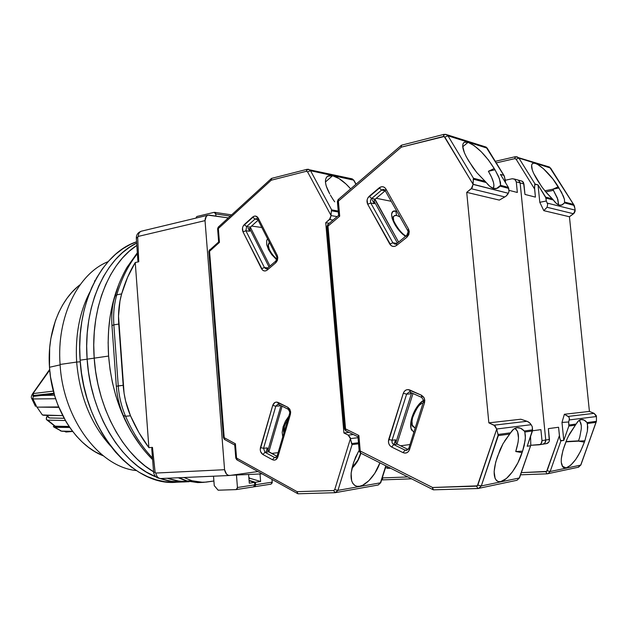 <?xml version="1.0" encoding="UTF-8"?>
<svg xmlns="http://www.w3.org/2000/svg" width="628" height="628" viewBox="0 0 628 628"><rect width="100%" height="100%" fill="white"/><g stroke="black" fill="none" stroke-linecap="round" stroke-linejoin="round"><path stroke-width="0.94" d="M187.042 480.962L179.066 477.727L187.042 480.962L198.44 482.587L187.042 480.962L191.964 480.758L187.042 480.962M151.945 450.409L151.748 448.675L152.471 447.387L148.883 447.631C141.795 438.32 135.664 427.707 130.498 415.783L125.553 416.254C132.806 432.841 141.779 446.744 152.471 457.969C141.779 446.744 132.806 432.841 125.553 416.254L123.339 415.5L125.553 416.254L130.498 415.783C126.432 406.269 123.999 396.111 123.182 385.302L116.321 386.283L118.245 385.898L113.856 324.88L111.972 325.555L113.856 324.88C113.126 314.204 114.1 304.188 116.777 294.83L114.759 296.44L116.777 294.83C121.597 278.463 128.465 264.773 137.383 253.759C128.465 264.773 121.597 278.463 116.777 294.83C114.1 304.188 113.126 314.204 113.856 324.88L118.755 324.048L123.182 385.302L118.245 385.898C119.061 396.661 121.494 406.779 125.553 416.254C121.494 406.779 119.061 396.661 118.245 385.898L113.856 324.88L118.755 324.048C118.017 313.333 118.982 303.277 121.651 293.888L116.777 294.83L121.651 293.888C125.066 282.121 129.596 271.665 135.248 262.528L138.764 261.766L137.893 260.95L137.846 259.592M206.086 482.123L213.897 481.009L203.346 482.39L191.964 480.758L183.988 477.508L191.964 480.758L199.052 482.288L206.086 482.123M161.058 478.505L160.768 478.536C158.225 478.395 156.56 476.566 155.775 473.057L155.053 472.225L153.57 472.154L155.053 472.225L152.471 447.387L151.748 448.675L153.601 472.138M136.339 238.381L137.893 260.95L138.764 261.766L137.689 237.4L136.307 238.318L138.27 236.411C138.435 233.577 139.487 231.834 141.418 231.175L141.512 231.151M231.324 475.255L262.166 473.889L231.324 475.255M121.651 293.888L127.61 277.215L135.248 262.528L148.883 447.631L138.969 432.692L130.498 415.783L125.616 401.033L124.077 393.23L118.511 316.19L119.972 301L121.651 293.888M136.323 238.098C136.331 234.652 138.042 232.336 141.473 231.167C139.51 231.795 138.443 233.545 138.27 236.411L137.689 237.4L138.764 261.766L135.248 262.528L148.883 447.631L152.471 447.387L155.14 472.554L155.775 473.057L224.573 469.705L226.52 474.077L228.09 475.231L229.801 475.467L257.951 471.542L229.542 475.49C227.038 475.349 225.381 473.426 224.573 469.705L155.775 473.057C156.56 476.581 158.232 478.403 160.792 478.536C156.631 478.253 154.237 476.142 153.609 472.201M138.27 236.411L205.026 220.632C205.16 217.626 206.196 215.804 208.111 215.176L228.325 217.908L209.297 215.121L207.648 215.333L206.274 216.424L205.026 220.632L138.27 236.411M224.573 469.705L205.026 220.632L224.573 469.705M49.408 417.973L47.084 415.351L49.408 417.973L64.072 418.272L49.408 417.973M65.226 431.648L66.066 432.025L64.778 431.483L68.091 431.405L65.226 431.648M66.819 431.53L66.066 432.025L64.849 431.569M32.86 393.795L49.706 370.112L32.86 393.795L32.954 395.554L33.386 395.703L33.245 393.56L33.386 395.703L53.937 393.23L32.954 395.554M53.364 391.103L33.245 393.56L53.364 391.103M33.496 396.158L41.079 395.467L33.936 396.323L33.025 395.64M46.762 419.849L54.707 426.012L46.448 419.543L46.417 417.628L47.281 416.011L46.229 418.931L46.7 419.802L47.759 420.132L65.343 420.525L47.759 420.132L55.178 426.169L69.056 426.459M42.076 414.59L43.45 415.289L62.674 415.626L42.39 414.967L36.989 407.14M54.126 393.905L41.079 395.467L54.126 393.905M72.542 431.31L61.481 431.114L72.542 431.31M60.547 430.855L60.013 430.392M31.612 398.301L32.946 398.961L33.213 395.852L32.946 398.961L55.609 398.725L32.946 398.961L31.604 398.262C31.008 397.453 31.306 396.001 32.491 393.905L32.483 393.921M54.518 395.248L41.079 395.467L54.518 395.248M69.747 427.472L54.872 427.315L61.481 431.114L53.867 427.056L69.747 427.48M54.016 427.142L61.481 431.114M53.78 427.001L53.341 426.334M36.911 407.14L32.946 398.961L36.911 407.14L58.655 406.936L36.911 407.14M39.336 407.125L58.836 407.368M108.605 356.052L94.2 358.141C97.309 407.352 122.609 453.926 153.57 471.769L145.06 465.937L137.155 459.092L129.643 451.108L122.633 442.049L116.211 432.009L110.457 421.098L105.457 409.432L101.281 397.155L97.992 384.407L95.613 371.344L94.2 358.141L108.605 356.052C106.925 329.747 110.277 306.001 118.661 284.806L112.491 304.407L110.096 316.724L108.636 329.543L108.134 342.707L108.605 356.052C111.603 391.22 122.24 421.074 140.507 445.605L130.703 430.8L124.948 419.755L119.94 407.949L115.748 395.522L112.436 382.625L110.041 369.413L108.605 356.052M167.338 478.246C174.678 480.758 181.939 481.919 189.122 481.715L178.744 481.072L167.338 478.246C174.678 480.758 181.939 481.919 189.122 481.715L178.744 481.072L167.338 478.246M136.818 245.415C108.989 263.187 90.416 308.921 94.2 358.141L93.753 344.953L94.286 331.937L95.77 319.26L98.196 307.076L101.508 295.521L105.669 284.719L110.599 274.797L116.243 265.848L122.507 257.951L129.321 251.176L136.818 245.415C108.989 263.187 90.416 308.921 94.2 358.141L87.127 359.169C90.408 413.42 121.173 463.433 156.105 476.982L146.159 471.942L137.948 466.329L130.035 459.523L122.523 451.587L115.505 442.583L109.084 432.598L103.337 421.757L98.345 410.163L94.176 397.956L90.895 385.278L88.532 372.302L87.127 359.169L94.2 358.141L93.753 344.953L94.286 331.937L95.77 319.26L98.196 307.076L101.508 295.521L105.669 284.719L110.599 274.797L116.243 265.848L122.507 257.951L129.321 251.176L136.818 245.415M153.57 471.769C122.609 453.926 97.309 407.352 94.2 358.141L95.613 371.344L97.992 384.407L101.281 397.155L105.457 409.432L110.457 421.098L116.211 432.009L122.633 442.049L129.643 451.108L137.155 459.092L145.06 465.937L153.57 471.769M160.187 478.536C167.99 481.197 175.707 482.335 183.337 481.959L171.672 481.37L160.187 478.536C167.99 481.197 175.707 482.335 183.337 481.959L171.672 481.37L160.187 478.536M136.661 243.091C105.339 257.825 82.998 306.126 87.127 359.169L86.688 346.052L87.229 333.115L88.736 320.508L91.17 308.379L94.498 296.887L98.675 286.14L103.62 276.265L109.28 267.355L115.56 259.497L122.389 252.746L129.674 247.157L136.661 243.091C105.339 257.825 82.998 306.126 87.127 359.169L80.133 360.182C83.932 429.623 132.987 486.724 176.358 482.241L164.669 481.66L156.105 479.776L147.564 476.652L139.133 472.295L130.907 466.714L122.994 459.947L115.474 452.058L108.463 443.109L102.042 433.187L96.304 422.401L91.319 410.877L87.159 398.741L83.877 386.149L81.522 373.236L80.133 360.182L87.127 359.169L86.688 346.052L87.229 333.115L88.736 320.508L91.17 308.379L94.498 296.887L98.675 286.14L103.62 276.265L109.28 267.355L115.56 259.497L122.389 252.746L129.674 247.157L136.661 243.091M76.655 362.066L80.251 361.799L76.655 362.066C75.101 335.501 79.489 312.195 89.82 292.146C79.489 312.195 75.101 335.501 76.655 362.066L60.084 364.452L76.655 362.066C79.67 396.331 90.989 424.308 110.591 446.006C90.989 424.308 79.67 396.331 76.655 362.066M108.142 261.641C78.241 273.408 56.418 316.787 60.084 364.452C56.418 316.787 78.241 273.408 108.142 261.641M80.18 284.641C59.793 299.878 46.959 332.785 49.486 367.27L60.115 364.876L49.486 367.27L49.667 347.873L50.868 338.461L55.421 320.735L58.694 312.611L62.58 305.098L67.023 298.276L71.977 292.208L77.362 286.941M103.282 455.818L94.985 451.697L88.548 447.372L82.37 442.183L76.538 436.17L71.113 429.395L66.16 421.906L57.941 405.162L54.769 396.08L50.515 377.028L49.486 367.27C51.834 407.737 75.47 445.197 103.282 455.818M136.362 470.568C99.648 467.13 63.106 419.316 60.084 364.452C63.106 419.316 99.648 467.13 136.362 470.568M94.475 280.967L95.111 280.653M156.105 476.982C121.173 463.433 90.408 413.42 87.127 359.169L88.532 372.302L90.895 385.278L94.176 397.956L98.345 410.163L103.337 421.757L109.084 432.598L115.505 442.583L122.523 451.587L130.035 459.523L137.948 466.329L146.159 471.942L156.105 476.982M136.574 241.788C101.987 252.966 75.674 303.457 80.133 360.182L79.709 347.143L80.258 334.277L81.781 321.732L84.231 309.675L87.575 298.237L91.759 287.553L96.72 277.725L102.388 268.855L108.691 261.02L115.536 254.293L122.837 248.727L130.506 244.339L136.574 241.788M277.419 257.99L276.964 257.873L277.819 257.488L277.199 255.251L276.634 256.546L277.199 255.251L258.289 218.191C256.758 215.812 254.874 215.435 252.644 217.053L244.292 224.565C242.361 226.684 241.937 229.118 243.012 231.865L261.499 268.706L264.419 267.544L267.842 267.873L264.419 267.544L245.893 230.751L264.419 267.544L261.499 268.706C263.038 271.147 264.945 271.602 267.214 270.064L275.857 262.7L277.819 257.488L276.964 257.873L275.841 261.052L277.419 257.99M290.081 413.357L290.214 411.992L289.759 412.023L290.654 411.937L287.844 407.297L288.299 409.307M269.082 248.759L268.368 245.375L269.381 242.314L268.541 243.797M360.331 454.382L360.802 453.573L360.331 454.382C358.533 459.845 355.778 464.257 352.072 467.632L357.905 460.104L360.692 453.118M256.86 218.568L254.992 219.086L252.644 217.053L254.992 219.086L246.631 226.582L245.893 230.751L243.012 231.865L245.893 230.751L249.669 231.253L249.379 229.047L250.399 227.108L249.669 231.253L247.997 227.948L249.669 231.253L245.893 230.751L246.631 226.582L254.992 219.086L257.731 219.494L254.992 219.086L256.891 218.575L257.653 219.305M277.066 456.195L275.708 457.671L274.483 457.427L264.953 452.286L268.706 451.846L277.026 456.32L267.913 451.179L267.293 447.882L263.548 448.306L275.802 406.19L279.531 405.939L279.907 405.107L279.531 405.939L275.802 406.19L277.819 404.275L278.416 404.369M332.565 175.738L325.445 181.987L332.565 175.738C338.28 177.261 344.309 181.633 350.652 188.863L346.083 184.067L339.002 178.556L332.565 175.738L329.912 175.518L327.8 176.123L326.317 177.543L325.54 179.718L325.5 182.575L326.207 185.99L329.755 193.919C324.857 184.93 324.142 179.035 327.62 176.233L332.565 175.738M283.809 432.347L284.437 425.965M236.332 489.565L253.555 486.881L254.772 484.84L237.447 487.509L236.214 489.589L218.144 490.209L214.258 485.632L218.144 490.209L236.049 489.612L237.101 488.976L237.447 487.509L254.772 484.84L254.576 482.398L249.104 480.758L254.576 482.398L249.3 483.199L248.602 474.493L249.3 483.199L254.576 482.398L254.717 485.609L253.5 486.888M215.773 213.952L230.288 216.111L215.773 213.952L215.946 216.095L215.6 213.222L214.117 212.343L215.773 213.952M195.905 218.104L196.815 216.511L214.117 212.343L196.815 216.511L195.905 218.104M331.027 215.585L337.134 216.613L331.027 215.585L329.519 219.494L333.06 220.075L329.519 219.494L325.728 222.712L329.284 223.278L325.728 222.712L330.21 218.725L331.027 215.585M338.296 211.981L331.364 210.773L331.019 215.451L331.364 210.773L338.296 211.981M353.611 180.142L355.935 184.326L353.611 180.142L352.222 178.87L353.611 180.142L310.538 170.722L353.611 180.142M351.429 178.69L352.222 178.87L351.429 178.69M236.458 475.027L237.447 487.509L236.458 475.027M214.258 485.632L213.52 476.205L214.258 485.632M335.211 492.697L333.641 490.539L335.093 492.705L337.942 490.366L352.08 444.6L358.549 443.808L352.08 444.6L351.601 443.596L358.462 442.771L351.601 443.596L350.173 437.488L348.218 435.102L353.187 434.56L348.218 435.102L350.393 438.595L358.015 437.724L350.393 438.595L352.08 444.6L337.942 490.366L380.419 482.83L385.812 465.811L380.741 482.681L378.252 484.989L380.419 482.83L337.942 490.366L335.525 492.666M282.113 406.214L268.847 451.925L282.113 406.214M271.649 453.432L278.11 452.655L271.649 453.432M282.741 436.915L282.184 432.394L283.134 426.797L285.512 421.058L288.856 416.152M250.768 226.779L250.525 227.571L269.985 266.052L250.525 227.571L249.552 228.443L268.98 266.9L249.552 228.443L250.768 226.779M261.829 227.493L251.585 226.049L261.829 227.493M276.689 259.764L271.751 254.646L268.517 249.606L266.712 244.739L266.672 240.493L267.575 238.766M330.391 195.135L333.233 199.759L330.391 195.135M333.233 199.759L334.708 201.824M338.217 211.047L331.678 209.893L331.364 210.773L331.678 209.893L310.538 170.722L307.555 171.86L331.019 215.451L307.555 171.86L310.538 170.722L308.434 169.222L310.538 170.722L331.678 209.893L338.217 211.047M218.136 229.079L219.125 241.544L210.137 249.661M234.841 445.095L235.272 445.15L234.723 444.852L235.272 445.15L236.285 457.977M358.282 451.838L353.627 462.404L351.107 473.151L351.633 480.742L352.865 483.481L354.663 485.35L356.955 486.292L359.632 486.268L362.599 485.295L368.856 480.734L374.735 473.379L379.924 462.836C375.183 476.683 363.062 488.717 356.147 486.088C350.534 483.34 349.553 475.914 353.211 463.817L355.636 457.043L359.13 450.433M280.983 405.649L267.748 450.951L280.983 405.649M268.14 451.43L268.784 451.775L268.14 451.43M267.293 447.882L266.178 451.689L267.293 447.882L268.706 451.846L264.953 452.286L263.548 448.306L267.293 447.882M250.399 227.108L258.116 220.216L250.399 227.108L246.631 226.582L250.399 227.108M343.909 432.959L348.893 432.433L343.909 432.959L325.728 222.712L343.909 432.959L348.218 435.102L343.909 432.959M271.335 178.564L218.356 227.03L218.348 228.514L217.618 228.914L218.348 228.514L218.151 227.312L218.905 226.928M225.075 439.584L224.235 439.09L224.22 437.692L223.466 437.732L223.984 437.677L209.375 251.789L208.849 251.64L209.564 251.286L209.595 249.771L209.564 251.286L219.447 242.369L218.348 228.514L271.21 180.212L306.354 171.287L307.555 171.86L306.354 171.287L307.178 169.293L352.222 178.87L353.902 180.275L356.076 184.2M237.4 459.924L236.56 459.453L236.552 458.055L235.783 458.055L236.552 458.055L235.421 443.8L224.22 437.692L209.564 251.286L208.849 251.647L223.474 437.732L224.22 437.692L224.691 439.545L234.746 445.04M297.915 493.765L297.091 491.661L236.552 458.055L236.992 459.884L297.641 493.632M275.739 457.663L274.483 457.427L276.54 457.176L274.483 457.427L272.458 459.712C274.938 460.701 276.744 459.775 277.866 456.933L290.419 414.339L290.654 411.937L289.759 412.023M267.104 268.501L265.958 268.815L264.419 267.544L266.288 268.847M307.539 169.285L306.354 171.287L271.21 180.212L271.092 179.42L271.21 180.212L218.348 228.514L219.447 242.369L218.882 242L219.447 242.369L209.564 251.286L224.22 437.692L235.421 443.8L234.927 444.365L235.421 443.8L236.552 458.055L297.091 491.661L297.327 493.255L298.135 493.789L334.975 492.697M272.018 178.36L271.092 179.42L271.516 178.423M234.723 444.82L235.783 458.055M333.641 490.539L297.091 491.661L333.641 490.539L334.732 489.605L333.641 490.539M337.942 490.366L334.732 489.605L337.942 490.366M350.408 438.736L334.732 489.605L350.408 438.736M263.548 448.306L275.802 406.19L272.709 405.429L260.463 447.568L263.548 448.306L260.463 447.568C259.851 450.645 260.675 452.969 262.936 454.546L272.458 459.712L274.483 457.427L264.953 452.286L262.936 454.546L264.953 452.286L263.548 448.306M278.895 404.487L278.118 402.446C275.621 401.559 273.816 402.556 272.709 405.429L275.802 406.19L277.914 404.275M288.613 409.346L287.844 407.297L278.118 402.446L278.596 404.456L288.119 409.22M289.626 413.507L290.419 414.339L289.626 413.507L289.767 412.023L288.315 409.315M289.587 413.656L277.121 456.022L277.866 456.933L277.113 456.03L277.568 455.842M246.631 226.582L244.292 224.565L246.631 226.582M258.21 219.737L257.77 219.541L258.289 218.191L257.778 219.557L276.532 256.326M277.074 256.719L276.65 256.554L276.956 257.778M275.825 261.06L275.857 262.7L275.841 261.052M275.723 261.146L267.214 268.415L267.214 270.064L267.198 268.423L267.685 268.321M275.857 262.7L267.214 270.064L265.762 270.864L264.082 270.904L262.551 270.095L243.012 231.865L242.502 227.98L243.185 225.994L254.073 216.205L255.729 216.095L258.289 218.191L277.199 255.251L277.819 257.488L277.411 260.416L275.857 262.7M272.458 459.712L262.936 454.546L260.596 451.634L260.22 449.515L272.709 405.429L274.883 402.501L276.548 402.061L287.844 407.297L289.767 409.134L290.654 411.937L290.419 414.339L277.866 456.933L275.684 459.79L274.012 460.151L272.458 459.712M254.513 486.724L271.037 484.149L272.246 482.147L255.612 484.706L254.395 486.755L253.861 486.779L255.274 486.143L255.612 484.706L272.246 482.147L272.026 479.376L272.191 482.901L270.982 484.157M249.073 480.365L255.415 482.273L255.612 484.706L255.415 482.273L260.62 481.488L250.125 478.348L248.924 478.528L250.125 478.348L248.845 477.492L250.125 478.348L260.62 481.488L255.415 482.273L249.073 480.365M260.016 473.983L260.62 481.488L260.016 473.983M407.855 476.95L382.711 477.908L407.855 476.95M411.56 478.826L381.808 479.925L411.552 478.819M374.398 200.112L375.175 199.17L373.958 201.305L374.304 203.708L372.318 200.136L374.304 203.708L370.779 203.025L367.702 204.233L389.784 244.056C391.621 246.694 393.897 247.157 396.606 245.422L396.417 243.64L396.606 245.422L406.92 237.211L409.268 231.473L408.082 231.999L406.724 235.421L406.92 237.211L406.724 235.421L408.082 231.999L409.268 231.473L408.53 229.039L407.713 230.609M423.712 401.841L423.555 400.366L424.787 400.248L424.167 397.971L421.419 395.2L421.757 397.453M393.725 220.821L393.332 217.751C393.568 215.891 394.651 215.121 396.582 215.435L395.828 211.11C387.649 209.093 392.202 225.271 403.357 234.817M373.958 201.305L374.304 203.708L370.779 203.025L370.379 200.976L371.399 198.699L375.175 199.17L385.231 190.747L381.596 190.096L382.782 189.491L384.226 189.617L385.011 190.347M408.412 448.698L406.638 450.402L405.099 450.158L393.717 444.593L397.194 444.145L408.043 449.436L397.194 444.145L395.601 442.348L395.507 439.828L392.021 440.252L406.63 394.133L410.076 393.921L410.893 392.571L410.076 393.921L406.63 394.133L409.032 392.021L409.872 392.092M486.048 147.046L503.758 175.33L500.445 174.411L508.382 187.38L500.587 185.339L499.456 178.76L495.005 169.788L488.333 159.85L481.291 151.811L474.164 145.641L468.072 142.336L462.718 146.748L468.072 142.336C476.982 146.3 485.695 155.022 494.205 168.508L495.005 169.788L488.396 171.279L494.205 168.508L488.396 171.279C493.223 179.443 494.872 185.142 493.325 188.361L493.938 185.362L493.49 182.513L491.598 177.277L488.396 171.279L495.005 169.788L498.632 176.688L500.477 182.45L500.587 185.339L498.742 187.513L497.164 188.345L493.687 188.455L489.958 186.508L486.245 182.552L473.269 179.176L473.08 184.263L508.303 193.283L509.018 191.501L508.711 188.392L500.163 186.171L508.711 188.392L508.382 187.38L500.587 185.339L496.536 188.526C493.404 189.311 489.966 187.317 486.245 182.552L476.793 172.598L468.904 161.294C462.703 150.979 461.172 144.652 464.312 142.297L468.072 142.336L465.725 141.959L464.006 142.477L462.969 143.883L462.679 146.128L464.39 152.761L466.329 156.874L472.978 167.629L476.793 172.598L485.106 181.296L473.457 178.25L473.269 179.176L486.245 182.552L485.106 181.296L473.457 178.25L448 135.836L487.234 148.177L504.221 175.864L505.564 182.772L505.093 178.909M419.528 405.131L421.435 403.655M412.753 426.318L415.045 428.013L412.282 425.187L411.968 420.878M405.374 236.497L398.183 229.259L394.517 223.788L392.186 218.568L391.558 214.062L392.955 211.463L395.828 211.11L396.582 215.435L399.981 216.896L396.582 215.435L394.329 215.765L393.662 216.55M413.695 432.229L411.042 428.445L410.767 422.989L412.086 416.859L414.731 410.594L418.633 404.707L423.547 400.366C414.92 405.343 407.808 423.46 411.74 430.29M387.358 467.805L385.427 467.891L387.358 467.805M390.616 468.245L387.405 468.386L390.616 468.245M504.488 441.209L510.611 432.81L497.91 434.505L510.611 432.81L513.633 429.191L517.08 427.676L520.683 428.28L524.223 430.989L532.575 429.866L532.254 426.663L531.155 424.693L496.693 429.002L498.31 435.612L481.299 485.946L519.293 477.986L530.786 445.244L530.582 436.397L530.786 445.244L519.497 477.892L516.977 480.279L519.293 477.986L481.299 485.946L478.481 488.474M413.004 393.521L396.951 444.012L413.004 393.521M400.562 445.786L409.731 444.585L400.562 445.786M406.669 450.394L405.099 450.158L407.753 449.789L405.099 450.158L403.058 452.639C406.026 453.706 408.176 452.686 409.527 449.577L408.459 448.525L409.527 449.577L424.504 402.878L423.405 401.928L424.504 402.878L424.787 400.248L423.555 400.366L421.765 397.453L421.419 395.2L409.762 389.98C406.787 389.038 404.628 390.145 403.302 393.293L388.716 439.443L392.021 440.252L395.507 439.828L394.188 443.996L395.507 439.828L395.601 442.348L397.194 444.145L393.418 444.428L392.115 442.787L391.935 440.605L406.63 394.133L403.302 393.293L406.63 394.133L409.032 392.021M375.034 199.296L398.529 241.961L374.971 199.751L374.288 200.332L375.034 199.296M391.181 201.29L376.235 198.283L391.181 201.29M395.828 211.11L396.872 211.377M503.036 443.69L500.186 449.397L495.696 462.106L494.134 471.62L495.115 478.481L496.505 480.553L498.42 481.598L500.775 481.598L506.388 478.512L512.417 471.887L517.919 462.797L522.582 451.163L525.165 440.369L525.377 435.761L524.835 432.017L525.361 437.975L524.223 445.574L522.582 451.163L515.737 451.516L518.108 442.096L518.485 437.92L517.55 431.412L514.913 428.367C519.356 431.475 519.631 439.192 515.737 451.516L522.049 452.67L515.737 451.516L522.582 451.163L522.049 452.67C517.323 468.245 504.975 483.576 498.451 481.605C493.113 479.195 492.76 470.945 497.376 456.839L503.036 443.69L509.7 434.066L498.31 435.612L509.7 434.066L510.611 432.81C512.432 429.685 514.685 427.966 517.37 427.644C519.843 427.55 522.127 428.665 524.223 430.989L524.835 432.017L532.45 430.981L527.19 446.257L530.417 445.739L527.19 446.257L532.575 429.866L524.223 430.989L524.835 432.017L532.45 430.981L532.254 426.663L530.401 423.617L528.226 421.835L526.986 421.286L494.055 425.18L496.693 429.002L531.155 424.693L529.396 422.636L526.986 421.286L494.055 425.18L488.851 422.856L520.847 419.221L526.986 421.286L520.847 419.221L488.851 422.856L466.722 192.356L499.346 200.104L505.98 196.219L508.303 193.283L473.096 184.412L471.283 188.738L504.888 196.957L471.283 188.738L466.722 192.356L499.346 200.104L505.98 196.219L507.762 194.303L509.018 191.501L508.382 187.38L500.445 174.411L503.758 175.33L504.716 177.229M512.236 178.737L505.305 180.244L512.236 178.737L514.583 179.09L516.287 181.861L514.936 179.325L512.236 178.737M514.583 179.09L518.438 180.157L520.133 182.921L516.287 181.861L517.339 192.474L508.9 190.3L517.339 192.474L516.287 181.861L520.133 182.921L518.438 180.157L516.899 179.726L518.791 180.393L520.133 182.921L545.748 440.024L544.923 442.936L542.89 444.2C544.845 443.619 545.803 442.222 545.748 440.024L541.995 440.597L541.171 443.533L540.025 444.483L530.77 445.291L539.13 444.805C541.093 444.216 542.05 442.819 541.995 440.597L540.904 429.638L541.995 440.597L545.748 440.024C545.803 442.222 544.845 443.619 542.89 444.2L544.923 442.936L545.748 440.024L520.133 182.921L545.748 440.024L520.133 182.921L518.791 180.393L516.891 179.726M444.404 134.345L443.376 136.464L444.812 137.061L448 135.836L444.812 137.061L473.08 184.263L473.457 178.25L448 135.836L445.715 134.274L448 135.836L487.085 148.106L484.557 146.583M338.61 215.365L337.401 201.666L338.39 201.117L337.401 201.666L338.625 215.514L339.709 216.181L338.045 199.837L338.704 199.461M346.224 430.996L358.337 436.994L359.185 451.037L360.236 451.03L359.185 451.037L357.944 436.9L358.878 435.494L345.549 428.908L344.529 428.963L344.929 428.916L327.431 226.724L327.015 226.59L327.989 226.104L327.667 224.808L328.326 224.392M387.248 466.541L387.405 468.386L387.248 466.541M411.654 392.916L395.813 442.795L411.654 392.916M374.013 201.078L397.336 242.91L374.013 201.078M532.505 430.777L540.904 429.638L532.505 430.777M345.745 430.871L344.536 428.971L345.549 428.908L345.95 430.973L345.392 429.756L327.989 226.104L339.709 216.181L338.625 215.514M360.888 453.086L360.142 452.56L358.878 435.494L357.936 436.617M396.37 243.311L392.885 242.808L389.784 244.056L392.885 242.808L394.949 244.19L392.885 242.808L370.779 203.025L392.885 242.808L396.519 243.562M371.65 198.464L375.175 199.17L385.105 190.849L381.596 190.096L371.65 198.464L369.225 196.242C366.933 198.597 366.422 201.258 367.702 204.233L370.779 203.025L370.379 200.976L371.164 198.966L381.596 190.096L379.171 187.851L369.225 196.242L371.65 198.464M401.881 145.201L401.166 145.625L401.292 147.156L443.376 136.464L444.067 134.337L446.94 134.737L486.056 147.054L487.234 148.177L503.939 175.448M401.316 145.343L338.257 199.508L338.39 201.117L401.292 147.156L401.449 145.233M338.571 215.396L327.887 224.455L327.989 226.104L327.023 226.59L344.536 428.963M433.328 489.816L432.582 487.501L360.236 451.03L360.59 453.071L433.1 489.707M433.477 489.832L477.892 488.529L478.921 488.364L481.299 485.946L477.845 485.114L476.526 486.15L477.9 488.529L476.526 486.15L432.582 487.501L432.755 489.243L433.477 489.832L477.798 488.521M498.161 435.071L496.709 429.152L477.845 485.114L481.299 485.946L498.161 435.071M410.32 392.241L409.762 389.98L410.131 392.225L421.576 397.367M423.358 402.085L408.789 448.408M405.099 450.158L393.717 444.593L391.676 447.05L403.058 452.639L405.099 450.158M392.021 440.252L388.716 439.443C387.986 442.811 388.975 445.346 391.676 447.05L393.717 444.593L392.115 442.787L392.021 440.252M385.435 190.739L385.898 188.965C384.069 186.398 381.824 186.029 379.171 187.851L381.596 190.096L384.187 189.601M407.996 230.727L408.53 229.039L385.898 188.965L385.16 190.614L407.58 230.366M406.614 235.508L396.786 243.586M496.709 429.152L495.045 425.808L488.851 422.856L466.722 192.356L472.115 187.874L473.08 184.263L444.2 136.519L401.292 147.156L338.39 201.117L339.709 216.181L327.989 226.104L345.549 428.908L358.878 435.494L360.236 451.03L432.582 487.501L477.335 485.852L496.709 429.152M406.92 237.211L396.606 245.422L394.871 246.333L392.861 246.411L391.04 245.556L367.702 204.233L367.097 199.994L367.906 197.82L380.874 186.893L382.852 186.728L384.65 187.513L385.898 188.965L408.53 229.039L409.268 231.473L408.789 234.684L406.92 237.211M403.058 452.639L391.676 447.05L390.082 445.841L388.881 443.878L388.426 441.57L403.302 393.293L404.259 391.44L405.9 390.074L407.894 389.58L421.419 395.2L423.719 397.186L424.787 400.248L424.504 402.878L409.527 449.577L408.553 451.399L406.913 452.71L404.919 453.118L403.058 452.639M566.095 467.923L562.272 466.196L566.095 467.923L564.478 467.946C560.145 465.89 560.168 458.409 564.564 445.488L567.155 438.799L562.986 450.197L561.299 458.762L561.259 462.239L562.759 466.894L564.227 467.884L566.095 467.923L570.695 465.254L575.798 459.374L580.602 451.242L584.362 442.136C579.016 456.454 572.932 465.05 566.095 467.923M578.474 441.139L584.362 442.136L578.474 441.139L570.522 441.586L584.856 440.785L584.362 442.136L584.856 440.785L578.474 441.139L579.84 436.79L578.474 441.139M565.867 441.869L570.522 441.586L565.867 441.869M578.576 440.856L565.993 441.555L578.576 440.856M382.711 477.932L382.216 478.018L382.711 477.932L382.609 476.785L382.648 478.756L381.581 480.028L382.711 477.932M545.763 191.925L553.527 190.331L545.763 191.925M579.895 421.113L581.3 425.627L581.285 428.893L579.84 436.79L581.285 428.893L581.3 425.627L580.829 423.005L579.126 420.375M515.549 156.717L514.756 158.649L516.106 159.206L534.609 189.004L534.742 184.357L538.039 184.891L539.797 202.302L543.809 210.663L569.439 216.754L543.809 210.663L547.051 207.279L543.809 210.663L539.797 202.302L546.289 201.007L539.797 202.302L538.039 184.891L545.991 198.087L553.346 199.994L552.389 198.88L545.669 197.129L546.289 201.007L547.695 204.288L547.051 207.279L573.529 213.756L575.162 210.121L547.286 203.103L575.162 210.121L574.479 206.235L574.188 205.411L564.541 202.907L562.162 204.94L559.375 205.121L556.369 203.464L553.346 199.994L545.991 198.087L546.289 201.007L547.695 204.288L547.051 207.279L573.529 213.756L569.439 216.754L589.417 411.419L594.08 413.342L589.417 411.419L564.376 414.268L568.222 416.403L594.08 413.342L596.192 415.532L596.435 416.545L569.251 419.944L568.662 421.985L568.96 424.999L576.135 424.041L578.514 420.846L581.253 419.535L584.166 420.116L587.047 422.581L596.443 421.317L596.451 416.678L594.08 413.342L568.222 416.403L569.306 417.801L569.251 419.944L596.435 416.545L596.443 421.317L587.047 422.581L587.784 426.914L587.4 431.067L584.856 440.785L587.4 431.067L587.525 423.507L595.948 422.369L596.443 421.317L580.712 465.105L550.167 471.51L547.106 470.757L545.873 471.691L547.019 473.842L547.946 473.685L550.167 471.51L560.914 440.864L560.074 439.396L559.407 435.628L546.627 471.424L521.311 472.625L545.873 471.691L547.019 473.842L547.538 473.787M542.71 188.086L537.906 180.974C531.877 171.271 530.165 165.415 532.772 163.398C536.665 161.043 550.772 174.082 558.284 186.791L563.34 196.093L564.478 199.461L564.541 202.907L574.188 205.411L549.524 167.048L515.321 156.702L514.756 158.649L496.253 162.895L514.756 158.649L516.106 159.206L518.916 158.099L516.781 156.67L518.916 158.099L550.481 168.006L548.111 166.601M552.844 189.216L544.837 190.81L552.844 189.216L557.884 199.453L558.496 204.092L557.358 197.961L552.844 189.216L558.284 186.791L552.844 189.216L559.022 187.945L552.844 189.216M549.516 167.04L573.497 204.398L564.839 202.138L573.497 204.398L574.973 208.622L575.13 211.149L574.275 213.033L569.439 216.754L589.417 411.419L564.376 414.268L561.981 422.432L563.795 440.401L560.506 440.511L559.689 437.677L558.567 427.252L559.407 435.628L547.106 470.757L550.167 471.51L547.93 473.693L578.553 467.185L580.712 465.105L550.167 471.51L560.914 440.864L563.795 440.401L568.842 426.043L575.389 425.156L576.135 424.041L568.96 424.999L568.842 426.043L568.662 421.985L561.981 422.432L564.376 414.268L568.897 416.976L569.431 418.821L568.662 421.985L561.981 422.432L563.795 440.401L568.842 426.043L575.389 425.156L576.135 424.041C577.768 421.105 579.542 419.598 581.457 419.512C583.247 419.323 585.108 420.344 587.047 422.581L587.525 423.507L595.948 422.369L580.853 465.042L578.043 467.287L580.845 465.05L596.231 421.898M546.305 443.651L546.603 443.604C548.55 443.023 549.5 441.641 549.445 439.451L548.37 428.634L558.567 427.252L548.37 428.634L549.312 440.997L548.629 442.348L546.297 443.651M573.749 204.689L550.591 168.053L518.916 158.099L535.08 184.059L518.916 158.099L516.106 159.206L534.609 189.004L535.425 197.121L524.977 194.437L523.509 182.536L522.59 181.445L520.706 180.786L522.245 181.217L518.438 180.157M568.254 436.436L575.389 425.156L569.667 433.713L567.155 438.799M520.557 474.807L546.949 473.834M564.541 202.907L561.377 205.191C558.653 205.56 555.976 203.825 553.346 199.994L546.917 193.267L541.681 186.704L533.58 173.25L532.269 169.937L531.61 165.086L532.277 163.743L533.565 163.194L535.417 163.453L537.756 164.505L543.471 168.744L552.875 178.964L561.487 192.184L564.478 199.461L564.541 202.907M558.323 204.744L558.496 204.092M549.445 439.451L545.748 440.024L549.445 439.451M545.112 191.148L552.389 198.88L545.669 197.129L538.039 184.891L535.08 184.059L534.491 187.026L535.425 197.121L524.977 194.437L523.933 183.957L520.133 182.921L523.933 183.957L522.245 181.217M186.108 480.875L197.781 482.61M116.329 386.283C117.106 396.598 119.438 406.34 123.339 415.5M116.321 386.22L111.972 325.555M114.759 296.44C112.192 305.546 111.266 315.201 111.957 325.406M123.52 415.917C131.221 433.438 140.907 447.992 152.596 459.57M178.266 477.759L185.503 480.671M137.32 252.809L126.997 267.363C122.962 274.146 118.692 284.468 118.7 284.704L114.932 295.835M202.797 482.406L198.44 482.587M229.456 475.498L160.792 478.536M141.473 231.167L208.072 215.184M48.733 417.651L46.684 415.344M72.291 431.483L66.066 432.025M32.923 393.709L49.683 369.829M62.305 431.287L72.683 431.491M60.806 430.989L62.203 431.287M49.651 369.468L32.617 393.725M53.89 425.823L55.131 426.161M55.178 426.169L69.159 426.6M35.443 406.285L31.73 398.56M189.138 481.723L183.337 481.959M182.356 481.998L176.358 482.241M276.909 258.971C273.934 256.671 271.414 253.5 269.365 249.465C268.164 246.349 267.85 244.669 268.415 244.418M360.904 453.228L360.621 454.17C358.666 458.982 358.423 461.407 351.884 468.425M326.639 177.096L327.62 176.233M236.23 489.589L253.555 486.881M214.674 212.343L231.622 214.894M283.887 433.037C282.875 429.795 284.272 425.054 288.071 418.805M386.047 465.937L380.733 482.689L378.237 484.989L335.101 492.705M356.147 486.088L354.396 485.161M218.246 227.132L217.61 228.82M208.841 251.561L209.485 249.873M224.486 439.427L223.474 437.74M235.783 458.071L236.803 459.775M271.657 178.36L307.171 169.293M218.623 241.607L217.618 228.914M298.135 493.789L335.085 492.705M271.037 484.149L254.403 486.747M408.082 231.873L407.721 230.625M393.528 216.864L393.285 216.707C392.681 216.511 392.853 217.963 393.819 221.064C397.532 228.372 401.559 233.381 405.9 236.081M463.433 143.019L464.312 142.297M412.706 426.231C412.667 426.106 410.893 426.31 412.596 417.699C416.168 408.781 419.378 403.961 422.236 403.215M530.652 445.542L519.489 477.9L516.977 480.279L477.908 488.529M498.451 481.605L496.827 480.828M539.138 444.797L546.603 443.604M338.147 199.602L337.385 201.533M327.015 226.472L327.777 224.557M359.185 451.061L360.401 452.969M396.323 243.719L395.106 244.19M401.551 145.194L444.067 134.337M409.205 392.013L409.951 392.147M423.555 400.366L423.405 401.928M563.332 467.428L564.478 467.946M520.549 474.815L547.012 473.842M495.288 161.325L515.313 156.702M532.772 163.398L532.128 163.9"/></g></svg>
